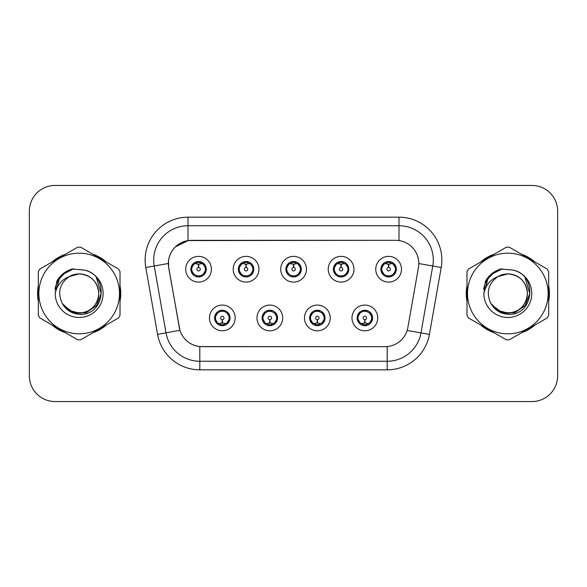 <?xml version="1.0" encoding="UTF-8"?>
<svg xmlns="http://www.w3.org/2000/svg" width="587" height="587" viewBox="0 0 587 587"><rect width="100%" height="100%" fill="white"/><g stroke="black" fill="none" stroke-linecap="round" stroke-linejoin="round"><path stroke-width="0.88" d="M282.692 317.941A12.863 12.863 0 0 1 269.829 330.804A12.863 12.863 0 0 1 256.967 317.941A12.863 12.863 0 0 1 269.829 305.079A12.863 12.863 0 0 1 282.692 317.941M262.11 317.941A7.719 7.719 0 0 0 269.829 325.66A7.719 7.719 0 0 0 277.548 317.941A7.719 7.719 0 0 0 269.829 310.222A7.719 7.719 0 0 0 262.11 317.941L265.104 322.916A6.861 6.861 0 0 1 265.104 312.966L262.184 317.941M330.21 317.941A12.863 12.863 0 0 1 317.34 330.804A12.863 12.863 0 0 1 304.477 317.941A12.863 12.863 0 0 1 317.34 305.079A12.863 12.863 0 0 1 330.21 317.941M309.62 317.941A7.719 7.719 0 0 0 317.34 325.66A7.719 7.719 0 0 0 325.059 317.941A7.719 7.719 0 0 0 317.34 310.222A7.719 7.719 0 0 0 309.62 317.941L312.622 322.916A6.861 6.861 0 0 1 312.622 312.966L309.694 317.941M377.72 317.941A12.863 12.863 0 0 1 364.857 330.804A12.863 12.863 0 0 1 351.987 317.941A12.863 12.863 0 0 1 364.857 305.079A12.863 12.863 0 0 1 377.72 317.941M357.138 317.941A7.719 7.719 0 0 0 364.857 325.66A7.719 7.719 0 0 0 372.576 317.941A7.719 7.719 0 0 0 364.857 310.222A7.719 7.719 0 0 0 357.138 317.941L360.132 322.916A6.861 6.861 0 0 1 360.132 312.966L357.204 317.941M235.182 317.941A12.863 12.863 0 0 1 222.319 330.804A12.863 12.863 0 0 1 209.449 317.941A12.863 12.863 0 0 1 222.319 305.079A12.863 12.863 0 0 1 235.182 317.941M214.6 317.941A7.719 7.719 0 0 0 222.319 325.66A7.719 7.719 0 0 0 230.038 317.941A7.719 7.719 0 0 0 222.319 310.222A7.719 7.719 0 0 0 214.6 317.941L217.594 322.916A6.861 6.861 0 0 1 217.594 312.966L214.666 317.941M258.94 269.228A12.863 12.863 0 0 1 246.07 282.09A12.863 12.863 0 0 1 233.208 269.228A12.863 12.863 0 0 1 246.07 256.365A12.863 12.863 0 0 1 258.94 269.228M238.351 269.228A7.719 7.719 0 0 0 246.07 276.947A7.719 7.719 0 0 0 253.789 269.228A7.719 7.719 0 0 0 246.07 261.508A7.719 7.719 0 0 0 238.351 269.228M306.451 269.228A12.863 12.863 0 0 1 293.588 282.09A12.863 12.863 0 0 1 280.718 269.228A12.863 12.863 0 0 1 293.588 256.365A12.863 12.863 0 0 1 306.451 269.228M285.869 269.228A7.719 7.719 0 0 0 293.588 276.947A7.719 7.719 0 0 0 301.307 269.228A7.719 7.719 0 0 0 293.588 261.508A7.719 7.719 0 0 0 285.869 269.228M353.961 269.228A12.863 12.863 0 0 1 341.098 282.09A12.863 12.863 0 0 1 328.236 269.228A12.863 12.863 0 0 1 341.098 256.365A12.863 12.863 0 0 1 353.961 269.228M333.379 269.228A7.719 7.719 0 0 0 341.098 276.947A7.719 7.719 0 0 0 348.817 269.228A7.719 7.719 0 0 0 341.098 261.508A7.719 7.719 0 0 0 333.379 269.228M401.479 269.228A12.863 12.863 0 0 1 388.609 282.09A12.863 12.863 0 0 1 375.746 269.228A12.863 12.863 0 0 1 388.609 256.365A12.863 12.863 0 0 1 401.479 269.228M380.89 269.228A7.719 7.719 0 0 0 388.609 276.947A7.719 7.719 0 0 0 396.328 269.228A7.719 7.719 0 0 0 388.609 261.508A7.719 7.719 0 0 0 380.89 269.228M211.423 269.228A12.863 12.863 0 0 1 198.56 282.09A12.863 12.863 0 0 1 185.697 269.228A12.863 12.863 0 0 1 198.56 256.365A12.863 12.863 0 0 1 211.423 269.228M190.841 269.228A7.719 7.719 0 0 0 198.56 276.947A7.719 7.719 0 0 0 206.279 269.228A7.719 7.719 0 0 0 198.56 261.508A7.719 7.719 0 0 0 190.841 269.228M168.726 267.503A23.157 23.157 0 0 1 191.531 240.325L395.645 240.325A23.157 23.157 0 0 1 418.45 267.503L407.862 327.539A23.157 23.157 0 0 1 385.057 346.675L202.111 346.675A23.157 23.157 0 0 1 179.306 327.539L168.726 267.503M38.331 285.634A41.596 41.596 0 0 0 38.331 301.366M51.942 324.941A41.596 41.596 0 0 0 65.568 332.807M92.79 332.807A41.596 41.596 0 0 0 106.416 324.941M120.019 301.366A41.596 41.596 0 0 0 120.019 285.634M466.981 285.634A41.596 41.596 0 0 0 466.981 301.366M480.584 324.941A41.596 41.596 0 0 0 494.21 332.807M521.432 332.807A41.596 41.596 0 0 0 535.058 324.941M548.669 301.366A41.596 41.596 0 0 0 548.669 285.634M384.969 346.675L199.807 346.565C189.968 345.171 183.342 339.8 179.938 330.452L168.638 267.503L168.542 260.056C170.766 249.321 177.252 242.835 188.009 240.582L395.557 240.325M175.212 246.973L188.192 240.56M145.781 267.496A42.88 42.88 0 0 1 188.009 217.168L398.991 217.168A42.88 42.88 0 0 1 441.219 267.496L429.42 334.392A42.88 42.88 0 0 1 387.193 369.832L199.807 369.832A42.88 42.88 0 0 1 157.58 334.392L145.781 267.496L154.227 266.006A34.303 34.303 0 0 1 188.009 225.746L398.991 225.746A34.303 34.303 0 0 1 432.773 266.006L420.974 332.902A34.303 34.303 0 0 1 387.193 361.254L199.807 361.254A34.303 34.303 0 0 1 166.026 332.902L154.227 266.006A34.303 34.303 0 0 1 153.706 260.056M202.031 346.675L199.807 346.565L199.807 369.832M157.58 334.392L179.886 330.298M179.365 328.265L179.226 327.539M154.227 266.006L168.286 263.482M106.416 262.059A41.596 41.596 0 0 0 92.79 254.193M65.568 254.193A41.596 41.596 0 0 0 51.942 262.059M535.058 262.059A41.596 41.596 0 0 0 521.432 254.193M494.21 254.193A41.596 41.596 0 0 0 480.584 262.059M557.65 211.166A25.725 25.725 0 0 0 531.925 185.441L55.075 185.441A25.725 25.725 0 0 0 29.35 211.166L29.35 375.834A25.725 25.725 0 0 0 55.075 401.559L531.925 401.559A25.725 25.725 0 0 0 557.65 375.834L557.65 211.166L557.65 375.834M29.35 211.166L29.35 375.834M531.925 185.441L55.075 185.441M55.075 401.559L531.925 401.559M197.768 263.989L198.333 264.091L198.487 267.518A1.71 1.71 180 0 0 196.85 269.272A1.71 1.71 180 0 0 198.56 270.945A1.71 1.71 180 0 0 200.27 269.272A1.71 1.71 180 0 0 198.633 267.518L198.788 264.091L199.353 263.989M202.288 263.468L198.78 264.26M205.421 269.228A6.861 6.861 0 0 1 203.285 274.202L206.206 269.228L203.285 264.253A6.861 6.861 0 0 1 205.421 269.228M197.232 276.829L197.592 276.022L193.835 274.202C191.017 270.886 191.017 267.569 193.835 264.253L190.914 269.242L193.835 274.202A6.861 6.861 0 0 1 193.849 264.245A6.861 6.861 0 0 0 191.7 269.228M198.861 262.374L200.314 262.594A6.861 6.861 0 0 1 200.365 262.609L200.717 261.817M196.55 262.668L198.259 262.374L198.23 261.736M199.888 261.626L199.294 262.404L203.285 264.253C206.103 267.577 206.103 270.893 203.285 274.202L200.365 275.846L200.717 276.638M199.888 276.829L199.529 276.022L200.365 275.846M199.294 276.051L199.661 276.866M200.394 275.839L196.557 275.787M197.232 261.626L197.592 262.433L193.835 264.253M197.826 262.404L197.459 261.589M198.34 264.26L194.833 263.468M223.104 323.18L222.539 323.085L222.392 319.651A1.71 1.71 -0 0 0 224.029 317.905A1.71 1.71 -0 0 0 222.319 316.224A1.71 1.71 -0 0 0 220.602 317.905A1.71 1.71 -0 0 0 222.246 319.651L222.091 323.085L221.526 323.18M218.591 323.701L222.099 322.909M227.044 312.966A6.861 6.861 0 0 1 227.03 322.931A6.861 6.861 0 0 0 229.179 317.941M222.018 324.794L220.565 324.574A6.861 6.861 0 0 1 220.514 324.56L220.162 325.352M224.322 324.501L222.612 324.794L222.642 325.433M220.991 325.543L221.585 324.765L217.594 322.916C214.769 319.599 214.769 316.283 217.594 312.966L220.514 311.323L220.162 310.53M220.991 310.34L221.35 311.147L220.514 311.323M221.585 311.117L221.218 310.303M220.485 311.33L224.322 311.381M223.647 310.34L223.045 311.117L224.117 311.323L224.469 310.53M227.037 312.966C229.862 316.29 229.862 319.607 227.044 322.916L229.965 317.934L227.037 312.966L224.117 311.323M223.647 325.543L223.28 324.736L227.044 322.916M223.045 324.765L223.42 325.58M222.532 322.909L226.046 323.701M245.285 263.989L245.85 264.091L245.997 267.518A1.71 1.71 180 0 0 244.361 269.272A1.71 1.71 180 0 0 246.07 270.945A1.71 1.71 180 0 0 247.787 269.272A1.71 1.71 180 0 0 246.151 267.518L246.298 264.091L246.863 263.989M249.805 263.468L246.291 264.26M252.931 269.228A6.861 6.861 0 0 1 250.796 274.202L253.723 269.228L250.796 264.253A6.861 6.861 0 0 1 252.931 269.228M244.742 261.626L245.109 262.433L241.352 264.253C238.527 267.569 238.527 270.886 241.352 274.202A6.861 6.861 0 0 1 241.36 264.245L238.425 269.242L241.352 274.202L244.273 275.846L243.921 276.638M246.371 262.374L247.824 262.594A6.861 6.861 0 0 1 247.875 262.609L248.228 261.817M244.067 262.668L245.777 262.374L245.748 261.736M247.398 261.626L246.804 262.404L250.796 264.253C253.621 267.577 253.621 270.893 250.796 274.202L247.875 275.846L248.228 276.638M247.398 276.829L247.039 276.022L247.875 275.846M246.804 276.051L247.171 276.866M247.905 275.839L244.067 275.787M244.742 276.829L245.344 276.051L244.273 275.846M245.858 264.26L242.343 263.468M292.796 263.989L293.361 264.091L293.515 267.518A1.71 1.71 180 0 0 291.871 269.272A1.71 1.71 180 0 0 293.588 270.945A1.71 1.71 180 0 0 295.298 269.272A1.71 1.71 180 0 0 293.661 267.518L293.808 264.091L294.373 263.989M297.315 263.468L293.801 264.26M300.449 269.228A6.861 6.861 0 0 1 298.313 274.202L301.234 269.228L298.306 264.253A6.861 6.861 0 0 1 300.449 269.228M292.26 261.626L292.62 262.433L288.863 264.253C286.038 267.569 286.038 270.886 288.863 274.202A6.861 6.861 0 0 1 288.87 264.245L285.935 269.242L288.863 274.202L291.783 275.846L291.431 276.638M293.882 262.374L295.334 262.594A6.861 6.861 0 0 1 295.386 262.609L295.738 261.817M291.578 262.668L293.287 262.374L293.258 261.736M294.916 261.626L294.314 262.404L298.306 264.253C301.131 267.577 301.131 270.893 298.313 274.202L295.386 275.846L295.738 276.638M294.916 276.829L294.549 276.022L295.386 275.846M294.314 276.051L294.689 276.866M295.415 275.839L291.578 275.787M292.26 276.829L292.854 276.051L291.783 275.846M293.368 264.26L289.861 263.468M340.306 263.989L340.871 264.091L341.025 267.518A1.71 1.71 180 0 0 339.389 269.272A1.71 1.71 180 0 0 341.098 270.945A1.71 1.71 180 0 0 342.808 269.272A1.71 1.71 180 0 0 341.172 267.518L341.326 264.091L341.891 263.989M344.826 263.468L341.318 264.26M347.959 269.228A6.861 6.861 0 0 1 345.824 274.202L348.744 269.228L345.824 264.253A6.861 6.861 0 0 1 347.959 269.228M339.77 261.626L340.13 262.433L336.373 264.253C333.555 267.569 333.555 270.886 336.373 274.202A6.861 6.861 0 0 1 336.388 264.245L333.453 269.242L336.373 274.202L339.293 275.846L338.941 276.638M341.399 262.374L342.852 262.594A6.861 6.861 0 0 1 342.903 262.609L343.256 261.817M339.088 262.668L340.798 262.374L340.768 261.736M342.426 261.626L341.832 262.404L345.824 264.253C348.641 267.577 348.641 270.893 345.824 274.202L342.903 275.846L339.095 275.787M342.426 276.829L342.067 276.022L342.903 275.846L343.256 276.638M341.832 276.051L342.199 276.866M339.77 276.829L340.365 276.051L339.293 275.846M340.878 264.26L337.371 263.468M387.824 263.989L388.389 264.091L388.535 267.518A1.71 1.71 180 0 0 386.899 269.272A1.71 1.71 180 0 0 388.609 270.945A1.71 1.71 180 0 0 390.326 269.272A1.71 1.71 180 0 0 388.689 267.518L388.836 264.091L389.401 263.989M392.343 263.468L388.829 264.26M395.469 269.228A6.861 6.861 0 0 1 393.334 274.202L396.262 269.228L393.334 264.253A6.861 6.861 0 0 1 395.469 269.228M387.281 261.626L387.647 262.433L383.891 264.253C381.066 267.569 381.066 270.886 383.891 274.202A6.861 6.861 0 0 1 383.898 264.245L380.963 269.242L383.891 274.202L386.811 275.846L386.459 276.638M388.91 262.374L390.362 262.594A6.861 6.861 0 0 1 390.414 262.609L390.766 261.817M386.606 262.668L388.315 262.374L388.286 261.736M389.937 261.626L389.342 262.404L393.334 264.253C396.159 267.577 396.159 270.893 393.334 274.202L390.414 275.846L386.606 275.787M389.937 276.829L389.577 276.022L390.414 275.846L390.766 276.638M389.342 276.051L389.709 276.866M387.281 276.829L387.882 276.051L386.811 275.846M387.882 262.404L387.508 261.589M388.396 264.26L384.881 263.468M270.622 323.18L270.057 323.085L269.903 319.651A1.71 1.71 -0 0 0 271.539 317.905A1.71 1.71 -0 0 0 269.829 316.224A1.71 1.71 -0 0 0 268.12 317.905A1.71 1.71 -0 0 0 269.756 319.651L269.602 323.085L269.037 323.18M266.102 323.701L269.609 322.909M271.157 310.34L270.798 311.147L274.555 312.966C277.372 316.29 277.372 319.607 274.555 322.916L277.475 317.934L274.555 312.966A6.861 6.861 0 0 1 274.54 322.931A6.861 6.861 0 0 0 276.69 317.941M269.528 324.794L268.083 324.574A6.861 6.861 0 0 1 268.024 324.56L267.672 325.352M271.84 324.501L270.13 324.794L270.159 325.433M268.501 325.543L269.095 324.765L265.104 322.916C262.286 319.599 262.286 316.283 265.104 312.966L268.024 311.323L267.672 310.53M268.501 310.34L268.861 311.147L268.024 311.323M269.095 311.117L268.729 310.303M268.002 311.33L271.832 311.381M271.157 325.543L270.798 324.736L274.555 322.916M270.563 324.765L270.93 325.58M270.049 322.909L273.557 323.701M318.132 323.18L317.567 323.085L317.42 319.651A1.71 1.71 -0 0 0 319.057 317.905A1.71 1.71 -0 0 0 317.34 316.224A1.71 1.71 -0 0 0 315.63 317.905A1.71 1.71 -0 0 0 317.266 319.651L317.119 323.085L316.554 323.18M313.612 323.701L317.127 322.909M318.668 310.34L318.308 311.147L322.065 312.966C324.89 316.29 324.89 319.607 322.065 322.916L324.993 317.934L322.065 312.966A6.861 6.861 0 0 1 322.058 322.931A6.861 6.861 0 0 0 324.2 317.941M317.046 324.794L315.593 324.574A6.861 6.861 0 0 1 315.542 324.56L315.19 325.352M319.35 324.501L317.64 324.794L317.67 325.433M316.011 325.543L316.613 324.765L312.622 322.916C309.797 319.599 309.797 316.283 312.622 312.966L315.542 311.323L315.19 310.53M316.011 310.34L316.378 311.147L315.542 311.323M316.613 311.117L316.239 310.303M315.512 311.33L319.35 311.381M318.668 325.543L318.308 324.736L322.065 322.916M318.073 324.765L318.44 325.58M317.56 322.909L321.067 323.701M365.642 323.18L365.077 323.085L364.931 319.651A1.71 1.71 -0 0 0 366.567 317.905A1.71 1.71 -0 0 0 364.857 316.224A1.71 1.71 -0 0 0 363.14 317.905A1.71 1.71 -0 0 0 364.776 319.651L364.63 323.085L364.065 323.18M361.13 323.701L364.637 322.909M366.185 310.34L365.818 311.147L369.575 312.966C372.4 316.29 372.4 319.607 369.575 322.916L372.503 317.934L369.575 312.966A6.861 6.861 0 0 1 369.568 322.931A6.861 6.861 0 0 0 371.718 317.941M364.556 324.794L363.104 324.574A6.861 6.861 0 0 1 363.052 324.56L362.7 325.352M366.86 324.501L365.151 324.794L365.18 325.433M363.529 325.543L364.123 324.765L360.132 322.916C357.307 319.599 357.307 316.283 360.132 312.966L363.052 311.323L362.7 310.53M363.529 310.34L363.889 311.147L363.052 311.323M364.123 311.117L363.757 310.303M363.023 311.33L366.86 311.381M366.185 325.543L365.818 324.736L369.575 322.916M365.584 324.765L365.958 325.58M365.07 322.909L368.585 323.701M98.77 292.796A19.606 19.606 0 0 0 69.369 276.528C59.764 283.36 57.313 292.187 62.024 302.995L62.288 303.457A19.606 19.606 0 0 0 79.179 313.106C91.088 311.946 97.618 305.409 98.785 293.5C97.618 281.591 91.088 275.054 79.179 273.894L69.369 276.528L79.179 273.894C91.088 275.054 97.618 281.591 98.785 293.5C97.618 305.409 91.088 311.946 79.179 313.106A19.606 19.606 0 0 0 98.785 293.5C97.618 281.591 91.088 275.054 79.179 273.894C91.088 275.054 97.618 281.591 98.785 293.5C97.618 305.409 91.088 311.946 79.179 313.106C91.088 311.946 97.618 305.409 98.785 293.5C97.618 281.591 91.088 275.054 79.179 273.894C91.088 275.054 97.618 281.591 98.785 293.5C97.618 305.409 91.088 311.946 79.179 313.106C91.088 311.946 97.618 305.409 98.785 293.5C97.618 281.591 91.088 275.054 79.179 273.894C91.088 275.054 97.618 281.591 98.785 293.5C97.618 305.409 91.088 311.946 79.179 313.106L69.376 310.479L62.288 303.457L69.376 310.479L79.179 313.106L69.376 310.479L62.288 303.457L69.376 310.479L79.179 313.106L69.376 310.479L62.288 303.457L69.376 310.479L79.179 313.106L69.376 310.479L62.288 303.457C66.045 310.075 71.673 313.671 79.179 314.25C105.396 316.444 109.49 274.657 84.205 270.071L72.054 269.015C65.274 271.099 60.168 275.23 56.726 281.408L55.222 294.021A23.964 23.964 0 0 0 79.179 317.464A23.964 23.964 0 0 0 84.205 270.071M79.179 333.812A40.312 40.312 0 0 0 119.484 293.5A40.312 40.312 0 0 0 79.179 253.188A40.312 40.312 0 0 0 38.867 293.5A40.312 40.312 0 0 0 79.179 333.812M79.179 339.814A46.314 46.314 0 0 0 80.698 339.785L118.508 317.956A46.314 46.314 0 0 0 120.019 315.329L120.019 271.671A46.314 46.314 0 0 0 118.508 269.044L80.698 247.215A46.314 46.314 0 0 0 77.66 247.215L39.85 269.044A46.314 46.314 0 0 0 38.331 271.671L38.331 315.329A46.314 46.314 0 0 0 39.85 317.956L77.66 339.785A46.314 46.314 0 0 0 79.179 339.814M79.179 269.536L84.227 270.079M55.222 294.021C56.609 285.575 61.327 279.742 69.369 276.528M56.726 281.408L66.426 271.414L71.907 269.059L66.426 271.414L56.756 281.356L66.426 271.414L71.907 269.059L66.426 271.414L56.726 281.408L66.426 271.414L72.054 269.015L66.426 271.414L63.235 273.601L66.426 271.414L72.054 269.015L66.426 271.414L63.235 273.601L66.426 271.414L72.054 269.015L66.426 271.414L63.235 273.601L66.426 271.414L72.054 269.015L66.426 271.414L63.235 273.601M71.907 269.059L66.426 271.414L56.756 281.356L66.426 271.414L71.907 269.059L66.426 271.414L56.756 281.356M527.412 292.796A19.606 19.606 0 0 0 498.011 276.528C488.406 283.36 485.955 292.187 490.666 302.995L490.93 303.457A19.606 19.606 0 0 0 507.821 313.106C519.73 311.946 526.268 305.409 527.427 293.5C526.268 281.591 519.73 275.054 507.821 273.894L498.011 276.528L507.821 273.894C519.73 275.054 526.268 281.591 527.427 293.5C526.268 305.409 519.73 311.946 507.821 313.106A19.606 19.606 0 0 0 527.427 293.5C526.268 281.591 519.73 275.054 507.821 273.894C519.73 275.054 526.268 281.591 527.427 293.5C526.268 305.409 519.73 311.946 507.821 313.106C519.73 311.946 526.268 305.409 527.427 293.5C526.268 281.591 519.73 275.054 507.821 273.894C519.73 275.054 526.268 281.591 527.427 293.5C526.268 305.409 519.73 311.946 507.821 313.106C519.73 311.946 526.268 305.409 527.427 293.5C526.268 281.591 519.73 275.054 507.821 273.894C519.73 275.054 526.268 281.591 527.427 293.5C526.268 305.409 519.73 311.946 507.821 313.106L498.018 310.479L490.93 303.457L498.018 310.479L507.821 313.106L498.018 310.479L490.93 303.457L498.018 310.479L507.821 313.106L498.018 310.479L490.93 303.457L498.018 310.479L507.821 313.106L498.018 310.479L490.93 303.457C494.687 310.075 500.315 313.671 507.821 314.25C534.038 316.444 538.132 274.657 512.847 270.071L500.696 269.015C493.924 271.099 488.81 275.23 485.368 281.408L483.864 294.021A23.964 23.964 0 0 0 507.821 317.464A23.964 23.964 0 0 0 512.847 270.071M507.821 333.812A40.312 40.312 0 0 0 548.133 293.5A40.312 40.312 0 0 0 507.821 253.188A40.312 40.312 0 0 0 467.516 293.5A40.312 40.312 0 0 0 507.821 333.812M507.821 339.814A46.314 46.314 0 0 0 509.34 339.785L547.15 317.956A46.314 46.314 0 0 0 548.669 315.329L548.669 271.671A46.314 46.314 0 0 0 547.15 269.044L509.34 247.215A46.314 46.314 0 0 0 506.302 247.215L468.492 269.044A46.314 46.314 0 0 0 466.981 271.671L466.981 315.329A46.314 46.314 0 0 0 468.492 317.956L506.302 339.785A46.314 46.314 0 0 0 507.821 339.814M507.821 269.536L512.877 270.079M483.864 294.021C485.251 285.575 489.969 279.742 498.011 276.528M485.368 281.408L495.068 271.414L500.55 269.059L495.068 271.414L485.398 281.356L495.068 271.414L500.55 269.059L495.068 271.414L485.398 281.356L495.068 271.414L500.55 269.059L495.068 271.414L485.368 281.408L495.068 271.414L500.696 269.015L495.068 271.414L491.877 273.601L495.068 271.414L500.696 269.015L495.068 271.414L491.877 273.601L495.068 271.414L500.696 269.015L495.068 271.414L491.877 273.601L495.068 271.414L500.696 269.015L495.068 271.414L491.877 273.601M500.55 269.059L495.068 271.414L485.398 281.356M120.019 298.636A41.163 41.163 0 0 0 120.019 288.364M104.046 260.694A41.163 41.163 0 0 0 95.153 255.558M63.205 255.558A41.163 41.163 0 0 0 54.305 260.694M38.331 288.364A41.163 41.163 0 0 0 38.331 298.636M71.673 269.36L73.867 268.78L66.536 271.605L62.611 274.4L66.536 271.605L73.867 268.78L66.536 271.605L62.611 274.4L66.536 271.605L73.867 268.78L66.536 271.605L62.611 274.4L66.536 271.605L73.867 268.78L66.536 271.605L62.611 274.4L66.536 271.605L73.867 268.78L62.56 274.452L59.06 279.463L56.88 288.092M63.293 304.998L73.456 312.636L86.186 312.776L96.642 305.445L101.155 293.5L96.451 277.871M54.305 326.306A41.163 41.163 0 0 0 63.205 331.442M95.153 331.442A41.163 41.163 0 0 0 104.046 326.306M62.611 274.4L66.536 271.605L70.88 269.616M548.669 298.636A41.163 41.163 0 0 0 548.669 288.364M532.695 260.694A41.163 41.163 0 0 0 523.795 255.558M491.847 255.558A41.163 41.163 0 0 0 482.954 260.694M466.981 288.364A41.163 41.163 0 0 0 466.981 298.636M500.315 269.36L502.509 268.78L495.179 271.605L491.253 274.4L495.179 271.605L502.509 268.78L495.179 271.605L491.253 274.4L495.179 271.605L502.509 268.78L495.179 271.605L491.253 274.4L495.179 271.605L502.509 268.78L495.179 271.605L491.253 274.4L495.179 271.605L502.509 268.78L491.202 274.452L487.702 279.463L485.522 288.092M491.943 304.998L502.098 312.636L514.828 312.776L525.284 305.445L529.797 293.5L525.101 277.871M482.954 326.306A41.163 41.163 0 0 0 491.847 331.442M523.795 331.442A41.163 41.163 0 0 0 532.695 326.306M491.253 274.4L495.179 271.605L499.522 269.616M398.991 217.168L398.991 240.567M387.193 346.572L387.193 369.832M407.143 330.466L429.42 334.392M418.802 263.548L441.219 267.496M188.009 217.168L188.009 240.582M196.755 262.609L196.403 261.817M196.755 275.846L196.403 276.638M224.117 324.56L224.469 325.352M239.21 269.228A6.861 6.861 0 0 1 241.36 264.245M244.273 262.609L243.921 261.817M286.727 269.228A6.861 6.861 0 0 1 288.87 264.245M291.783 262.609L291.431 261.817M334.238 269.228A6.861 6.861 0 0 1 336.388 264.245M339.293 262.609L338.941 261.817M381.748 269.228A6.861 6.861 0 0 1 383.898 264.245M386.811 262.609L386.459 261.817M271.634 324.56L271.986 325.352M271.634 311.323L271.986 310.53M319.145 324.56L319.497 325.352M319.145 311.323L319.497 310.53M366.655 324.56L367.007 325.352M366.655 311.323L367.007 310.53M59.06 279.463A24.537 24.537 0 0 0 55.039 289.12M487.702 279.463A24.537 24.537 0 0 0 483.681 289.12M199.661 261.589L199.287 262.404M197.459 276.866L197.834 276.051M221.218 325.58L221.593 324.765M223.42 310.303L223.045 311.117M247.171 261.589L246.797 262.404M245.351 262.404L244.97 261.589M244.97 276.866L245.351 276.051M294.689 261.589L294.314 262.404M292.862 262.404L292.487 261.589M292.487 276.866L292.862 276.051M342.199 261.589L341.825 262.404M340.372 262.404L339.998 261.589M339.998 276.866L340.372 276.051M389.709 261.589L389.335 262.404M387.508 276.866L387.882 276.051M268.729 325.58L269.103 324.765M270.93 310.303L270.556 311.117M316.239 325.58L316.62 324.765M318.44 310.303L318.066 311.117M363.757 325.58L364.131 324.765M365.958 310.303L365.584 311.117"/></g></svg>
